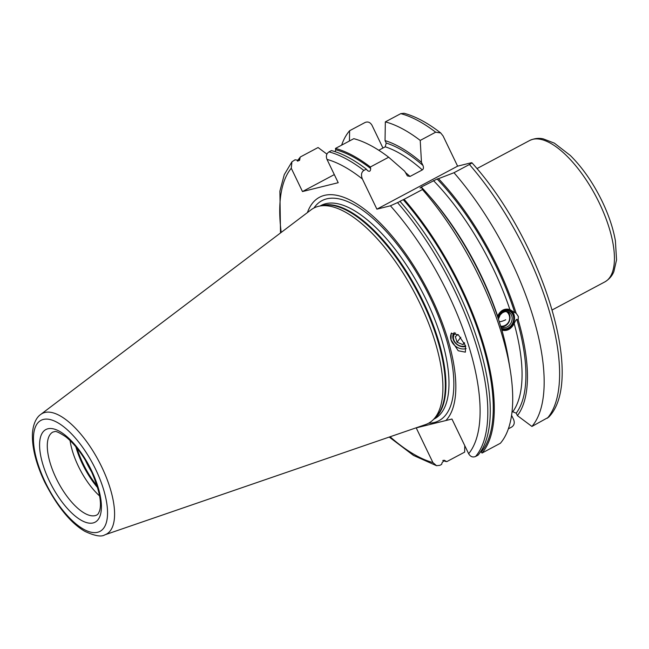 <?xml version="1.0" encoding="UTF-8"?>
<svg xmlns="http://www.w3.org/2000/svg" width="649" height="649" viewBox="0 0 649 649"><rect width="100%" height="100%" fill="white"/><g stroke="black" fill="none" stroke-linecap="round" stroke-linejoin="round"><path stroke-width="0.97" d="M421.477 162.38L420.219 140.419A175.465 70.806 62 0 0 385.336 121.874L385.044 140.606A159.573 64.397 62 0 1 421.477 162.38L422.953 165.446C423.773 167.531 423.554 169.024 422.304 169.916L410.038 176.447L407.369 175.871L404.757 171.287L388.678 157.228L370.344 166.996L370.676 168.505C370.514 171.433 369.378 172.034 367.277 170.322L366.32 169.138L363.87 170.444A175.465 70.806 -118 0 0 328.986 151.89L331.436 150.584A175.465 70.806 62 0 1 366.32 169.138M349.446 140.995L349.608 130.725L365.054 122.499C367.894 121.347 370.206 122.272 371.982 125.249L382.951 148.037M341.617 145.165A175.465 70.806 62 0 1 349.608 130.725M531.92 426.458L517.399 415.62A159.573 64.397 -118 0 0 518.186 319.933L518.364 316.534L516.125 313.191A159.573 64.397 -118 0 0 438.505 178.67L453.984 172.723A175.465 70.806 62 0 1 531.92 426.458L548.705 417.153C586.193 378.57 540.698 238.605 471.904 162.753L471.133 162.802C472.521 162.55 471.953 163.118 469.422 164.497L453.984 172.723M388.678 157.228A175.465 70.806 62 0 0 353.794 138.675L335.46 148.443L335.695 149.741A174.248 70.319 62 0 1 370.676 168.505M335.176 151.696L335.695 149.741M328.986 151.89C326.431 153.626 325.766 156.125 326.999 159.394L338.21 182.702L302.483 191.552L334.316 174.597M420.219 140.419L435.666 132.193L440.712 132.964C427.894 122.994 415.693 116.431 404.1 113.275L400.782 113.64L385.336 121.874M385.044 140.606L386.22 143.048L385.23 146.82A154.202 62.231 62 0 1 422.304 169.916M378.773 150.26L385.23 146.82M335.46 148.443A175.465 70.806 62 0 1 370.344 166.996M399.735 201.409L404.1 199.3A175.465 70.806 62 0 1 482.045 453.034L500.387 443.259A175.465 70.806 62 0 0 510.211 369.889A175.465 70.806 62 0 0 422.442 189.532L404.1 199.3M403.191 199.616A174.248 70.319 62 0 1 481.193 452.069L482.045 453.034M442.967 460.457A174.695 70.498 -118 0 0 445.782 461.277L445.465 460.92A174.248 70.319 62 0 1 443.291 460.303M297.98 161.139A174.248 70.319 62 0 1 299.968 158.591L299.879 158.121A174.695 70.498 -118 0 0 297.607 161.074M468.651 453.724A169.941 68.583 -118 0 0 390.422 205.806L400.084 201.441A175.465 70.806 -118 0 1 478.021 455.176L475.579 456.482C472.732 457.626 470.428 456.709 468.651 453.724L451.947 419.027L416.22 427.886L432.924 462.583L436.534 465.698L439.852 465.333L441.644 464.376L442.066 462.737L444.411 460.255L445.465 460.92M297.266 160.944L300.382 156.953L318.075 147.526L326.909 154.113M446.974 461.536L445.782 461.277L446.974 461.536L464.66 452.118L464.765 445.66M302.483 191.552L291.271 168.245L291.928 161.82L295.06 159.792L299.497 160.49L299.968 158.591M510.211 369.889L508.475 359.197A159.573 64.397 62 0 0 501.466 328.84L499.406 322.099A159.573 64.397 62 0 0 421.785 187.577L422.442 189.532M421.785 187.577L420.414 187.918L421.169 187.099L437.134 179.01A156.969 63.342 62 0 1 514.754 312.64L516.125 313.191M518.186 319.933L516.815 319.381C516.288 319.365 515.411 320.768 514.17 323.608C511.031 329.246 506.942 331.428 501.912 330.138L501.839 330.114M497.507 316.331L497.605 316.071C500.493 310.327 504.581 308.145 509.871 309.541L510.049 309.605M419.984 187.95L420.414 187.918M512.004 412.18L512.751 411.782L516.223 413.178L517.399 415.62M433.435 180.568A154.202 62.231 -118 0 1 509.871 309.541L514.754 312.64M438.505 178.67L437.134 179.01M440.712 132.964L443.08 135.965L457.61 166.152L376.899 209.156L362.369 178.962C360.852 174.995 361.355 172.155 363.87 170.444M367.788 170.817L367.277 170.322M508.378 428.819L511.639 427.083C514.203 425.355 514.868 422.848 513.635 419.579L511.59 415.336M471.133 162.802L457.61 166.152M481.193 452.069L480.706 451.647M300.382 156.953L299.879 158.121M445.839 420.544A128.721 51.944 -118 0 0 431.682 298.167A128.721 51.944 62 0 0 307.407 212.596M421.144 426.093A128.721 51.944 -118 0 0 422.337 426.369M390.422 205.806L376.899 209.156M465.536 345.739L465.39 352.147L458.226 350.768L451.023 339.841L451.169 333.432L458.332 334.811L465.536 345.739A8.283 6.652 37.2 0 1 453.732 339.622A8.283 6.652 -142.8 0 1 455.557 332.994M104.813 534.849L425.46 424.608A121.923 49.202 -118 0 0 433.102 419.854A121.923 49.202 -118 0 0 420.033 303.594A121.923 49.202 62 0 0 319.243 206.155A121.923 49.202 62 0 0 311.041 209.846L40.684 414.476C37.674 416.496 33.375 421.728 32.45 433.191C31.866 447.372 35.955 463.686 44.716 482.142C57.299 506.674 70.692 523.086 84.914 531.369C94.762 535.944 101.39 537.104 104.813 534.849A68.332 27.574 -118 0 0 101.771 467.02A68.332 27.574 -118 0 0 40.684 414.476M99.573 495.925A46.939 18.943 -118 0 1 78.391 466.282A46.939 18.943 62 0 1 70.068 440.533M466.12 348.594A11.317 9.094 37.2 0 1 451.023 339.841A11.317 9.094 -142.8 0 1 451.574 333.01M465.731 346.42A9.394 7.545 37.2 0 1 453.14 339.176A9.394 7.545 37.2 0 1 454.268 332.548M464.595 343.248L462.842 344.619L457.058 342.218L455.347 336.628L458.007 334.543M457.058 342.218L460.798 337.285M462.842 344.619L464.319 342.672M501.815 330.049A11.041 9.094 112.1 0 0 511.639 326.228A11.041 9.094 112.1 0 0 514.049 314.781A11.041 9.094 112.1 0 0 509.66 309.459M497.864 317.385A9.938 8.186 -67.9 0 1 505.969 310.108A9.938 8.186 -67.9 0 1 513.74 315.487A9.938 8.186 -67.9 0 1 511.031 326.423A9.938 8.186 -67.9 0 1 501.426 328.727M501.028 326.642A8.259 6.798 -67.9 0 0 508.062 323.437A8.259 6.798 -67.9 0 0 509.676 315.122A8.259 6.798 112.1 0 0 507.145 311.569M500.541 326.058A7.829 6.449 112.1 0 0 503.259 326.058A8.283 8.283 0 0 0 508.337 313.54A7.829 6.449 112.1 0 0 506.09 311.488M397.634 202.748A175.465 70.806 62 0 1 475.579 456.482M405.284 172.383A154.202 62.231 62 0 1 410.038 176.447M501.912 330.138A154.202 62.231 62 0 1 503.583 336.442M421.169 187.099A154.202 62.231 62 0 1 421.672 187.61M427.796 194.189A154.202 62.231 62 0 1 497.605 316.071M512.751 411.782A154.202 62.231 -118 0 0 514.17 323.608M386.22 143.048A156.969 63.342 62 0 1 422.953 165.446M516.815 319.381A156.969 63.342 62 0 1 516.223 413.178M435.666 132.193A175.465 70.806 -118 0 0 400.782 113.64M547.367 418.232A175.465 70.806 -118 0 0 469.422 164.497M291.271 168.245A169.941 68.583 -118 0 0 281.212 232.415M390.09 436.769A169.941 68.583 -118 0 0 432.924 462.583M362.369 178.962A169.941 68.583 -118 0 0 326.999 159.394M428.616 423.213A124.592 50.281 -118 0 0 430.498 298.329A124.592 50.281 62 0 0 313.962 208.004M320.111 205.976L320.971 205.522A120.819 48.756 62 0 1 426.328 300.122A120.819 48.756 -118 0 1 434.587 418.783L433.727 419.238M434.579 418.41A120.819 48.756 -118 0 0 423.27 301.744A120.819 48.756 62 0 0 321.271 205.741M319.243 206.155L322.658 205.457A120.933 48.805 62 0 1 422.629 302.101A120.933 48.805 -118 0 1 435.584 417.421L433.102 419.854M95.76 469.6A62.872 25.368 -118 0 0 43.345 419.449A62.872 25.368 -118 0 0 45.235 482.118A62.872 25.368 -118 0 0 97.642 532.269A62.872 25.368 -118 0 0 95.76 469.6M91.574 470.639A52.464 21.174 -118 0 0 47.848 428.794A52.464 21.174 -118 0 0 49.413 481.087A52.464 21.174 -118 0 0 93.148 522.932A52.464 21.174 -118 0 0 91.574 470.639M52.885 432.056A46.939 18.943 -118 0 0 56.09 478.159A46.939 18.943 -118 0 0 97.025 514.908L98.324 513.716L99.646 510.714C102.015 502.431 99.159 489.078 91.063 470.655C83.575 455.598 75.122 444.297 65.711 436.753C59.286 432.542 55.579 430.839 54.597 431.65L52.885 432.056M75.836 446.739A48.48 19.567 62 0 0 82.423 463.954A48.48 19.567 -118 0 0 97.642 487.675M97.123 485.923A48.594 19.608 -118 0 1 83.072 463.597A48.594 19.608 62 0 1 76.996 448.151M85.327 460.092A48.594 19.608 62 0 0 86.195 461.934A48.594 19.608 -118 0 0 91.858 472.342M599.416 203.234A80.07 32.312 62 0 1 604.892 281.877C611.536 277.853 613.305 272.84 613.873 271.55L616.55 259.876L615.398 240.803C613.167 228.27 608.754 215.127 602.175 201.393C593.194 182.961 582.559 167.645 570.276 155.435L554.36 143.137L543.181 138.845C541.793 138.602 536.642 137.272 529.592 140.541A80.07 32.312 -118 0 1 599.416 203.234M498.124 318.172A9.362 7.707 112.1 0 1 505.668 310.709A9.362 7.707 112.1 0 1 513.27 315.738A9.362 7.707 -67.9 0 1 510.463 326.301A9.362 7.707 -67.9 0 1 501.125 327.883M498.424 319.073L500.233 314.854L502.48 312.688L505.076 311.601L508.232 311.877A8.259 6.798 112.1 0 1 511.793 315.982A8.259 6.798 -67.9 0 1 509.749 324.841A8.259 6.798 -67.9 0 1 502.026 327.177A8.259 6.798 -67.9 0 1 500.63 326.366M505.709 319.762A8.283 3.302 163 0 1 499.316 321.823M442.805 460.579L446.309 461.609M476.934 168.602L529.592 140.541M552.234 309.93L604.892 281.877M291.928 161.82L284.262 174.67L279.897 191.106L280.498 232.959M389.238 437.061L413.543 455.46L436.534 465.698M502.026 327.177L500.622 326.342"/></g></svg>
